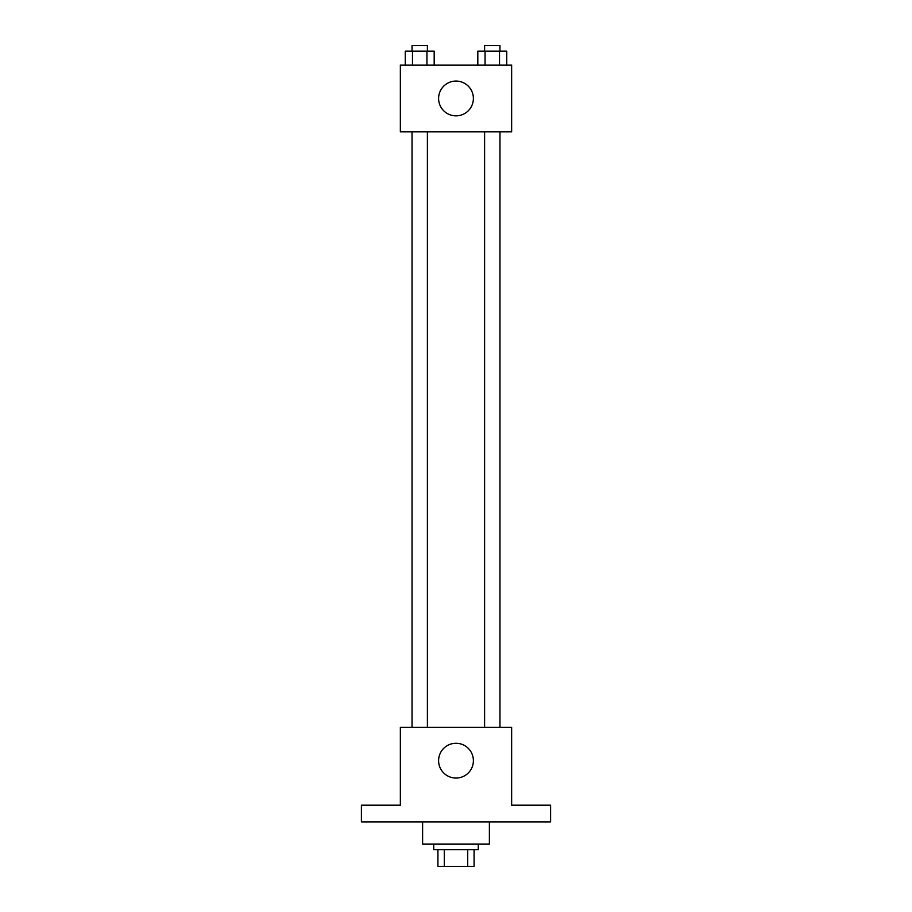 <?xml version="1.0" encoding="UTF-8"?>
<svg xmlns="http://www.w3.org/2000/svg" width="912" height="912" viewBox="0 0 912 912"><rect width="100%" height="100%" fill="white"/><g stroke="black" fill="none" stroke-linecap="round" stroke-linejoin="round"><path stroke-width="1.37" d="M467.708 849.71L467.708 866.4L437.92 866.4L437.92 849.71M467.708 866.4L474.08 866.4L474.08 849.71L474.08 866.4M478.264 844.136L478.264 849.71L433.736 849.71L433.736 844.136M444.292 849.71L444.292 866.4M422.609 821.883L422.609 844.136L489.391 844.136L489.391 821.883M550.597 821.883L361.403 821.883L361.403 805.193L400.357 805.193L400.357 727.286L511.643 727.286L511.643 805.193L550.597 805.193L550.597 821.883M473.385 760.665A17.385 17.385 0 0 1 447.302 775.724A17.385 17.385 0 0 1 447.302 745.606A17.385 17.385 0 0 1 473.385 760.665M484.603 727.286L484.603 131.852M427.397 131.852L427.397 727.286M511.643 131.852L400.357 131.852L400.357 65.071L511.643 65.071L511.643 131.852M473.385 98.462A17.385 17.385 0 0 1 447.302 113.521A17.385 17.385 0 0 1 447.302 83.402A17.385 17.385 0 0 1 473.385 98.462M506.741 65.071L506.741 51.163L477.82 51.163L477.82 65.071M499.514 51.163L499.514 65.071M485.059 51.163L485.059 65.071M484.603 51.163L484.603 45.6L499.958 45.6L499.958 51.163M434.18 65.071L434.18 51.163L405.259 51.163L405.259 65.071M426.941 51.163L426.941 65.071M412.486 51.163L412.486 65.071M412.042 51.163L412.042 45.6L427.397 45.6L427.397 51.163M499.958 727.286L499.958 131.852M412.042 131.852L412.042 727.286"/></g></svg>
